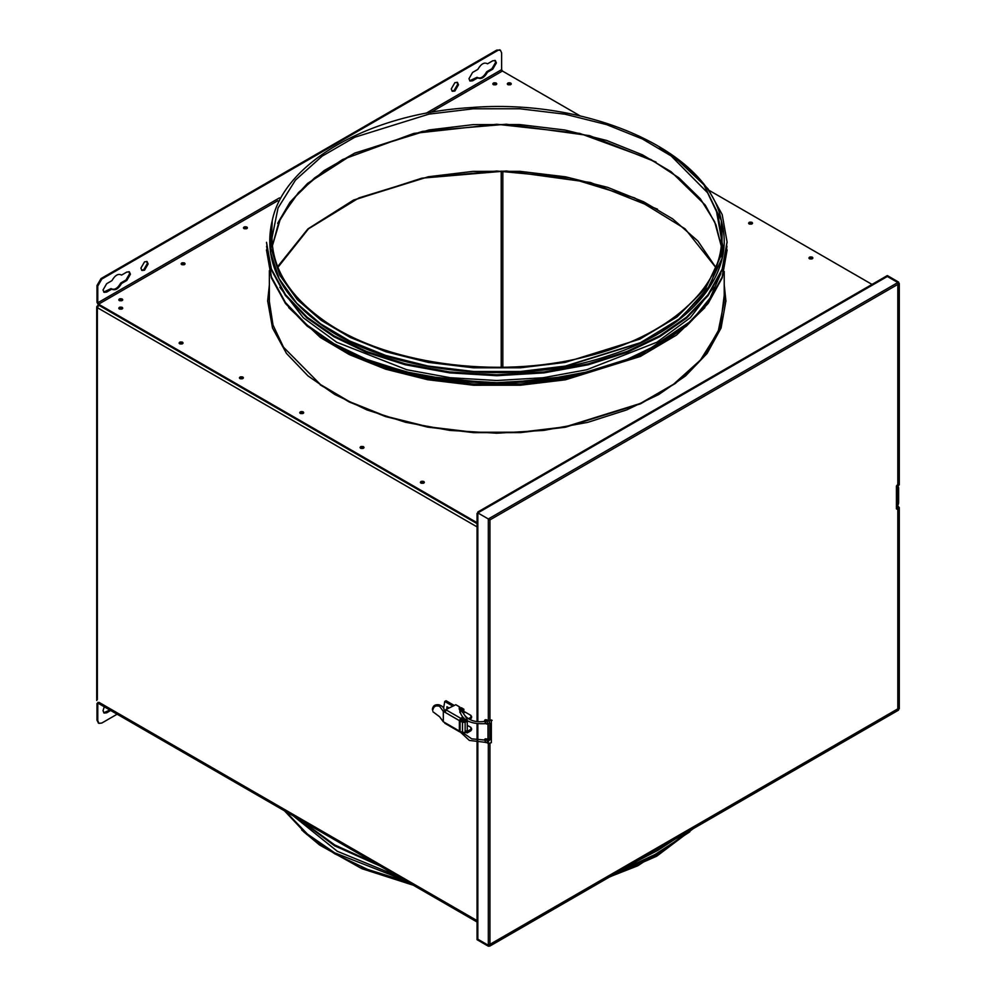 <?xml version="1.0" encoding="UTF-8"?>
<svg xmlns="http://www.w3.org/2000/svg" width="996" height="996" viewBox="0 0 996 996"><rect width="100%" height="100%" fill="white"/><g stroke="black" fill="none" stroke-linecap="round" stroke-linejoin="round"><path stroke-width="1.49" d="M495.846 84.797L493.705 84.797M121.823 300.73L119.669 300.73M184.16 264.749L182.019 264.749M246.498 228.756L244.356 228.756M500.017 50.086L496.792 50.086L500.453 50.261L501.623 52.875L501.623 69.633L502.432 71.027L580.232 115.934M709.102 190.348L872.023 284.408M477.047 522.688L98.579 304.191L97.782 302.796L279.44 197.905M724.217 284.794L725.922 300.929L721.067 328.033L707.085 353.468L685.597 375.89L658.817 394.478L626.633 409.929L587.802 422.341L543.741 430.409L496.792 433.223L449.843 430.409L405.783 422.341L366.951 409.929L334.768 394.478L307.988 375.89L286.499 353.468L272.518 328.033L267.65 300.929L269.368 284.794M809.487 258.773C808.603 257.18 809.549 256.632 812.313 257.142C813.184 258.736 812.25 259.284 809.487 258.773L808.901 257.952M812.313 257.142L812.898 257.952M420.947 483.085C420.075 481.504 421.009 480.956 423.773 481.466C424.657 483.06 423.711 483.595 420.947 483.085L420.362 482.276M423.773 481.466L424.358 482.276M749.166 223.951C748.282 222.357 749.229 221.809 751.98 222.32C752.864 223.913 751.918 224.449 749.166 223.951L748.581 223.129M751.98 222.32L752.565 223.129M360.627 448.262C359.755 446.669 360.689 446.133 363.453 446.631C364.324 448.225 363.391 448.773 360.627 448.262L360.042 447.453M363.453 446.631L364.038 447.453M300.306 413.44C299.423 411.846 300.369 411.298 303.133 411.809C304.004 413.402 303.07 413.95 300.306 413.44L299.721 412.618M303.133 411.809L303.718 412.618M239.986 378.605C239.102 377.023 240.048 376.476 242.8 376.986C243.684 378.58 242.738 379.115 239.986 378.605L239.401 377.795M242.8 376.986L243.385 377.795M179.666 343.782C178.782 342.188 179.728 341.653 182.48 342.151C183.364 343.745 182.417 344.292 179.666 343.782L179.081 342.973M182.48 342.151L183.065 342.973M181.683 264.587C180.799 262.994 181.733 262.458 184.497 262.956C185.381 264.55 184.434 265.098 181.683 264.587L181.098 263.778M184.497 262.956L185.082 263.778M244.02 228.594C243.136 227.001 244.082 226.466 246.834 226.976C247.718 228.57 246.771 229.105 244.02 228.594L243.435 227.785M246.834 226.976L247.419 227.785M119.333 308.959C118.462 307.366 119.396 306.818 122.159 307.328C123.043 308.922 122.097 309.47 119.333 308.959L118.761 308.138M122.159 307.328L122.745 308.138M493.369 84.635C492.485 83.042 493.431 82.506 496.182 83.004C497.066 84.598 496.12 85.146 493.369 84.635L492.783 83.826M496.182 83.004L496.767 83.826M507.873 84.635C507.001 83.042 507.935 82.506 510.699 83.004C511.571 84.598 510.637 85.146 507.873 84.635L507.288 83.826M510.699 83.004L511.284 83.826M119.333 300.58C118.462 298.987 119.396 298.439 122.159 298.949C123.043 300.543 122.097 301.091 119.333 300.58L118.761 299.771M122.159 298.949L122.745 299.771M269.368 285.728L267.65 301.39M725.922 301.39L724.217 285.728M727.068 250.195L722.187 277.909L708.131 303.469L686.53 326.003L659.626 344.678L627.268 360.216L588.25 372.678L543.978 380.796L496.792 383.609L449.607 380.796L405.335 372.678L366.304 360.216L333.959 344.678L307.054 326.003L285.454 303.469L271.398 277.909L266.517 250.195M726.993 246.249L722.187 276.975L708.131 302.535L686.53 325.07L659.626 343.745L627.268 359.282L588.25 371.745L543.978 379.862L496.792 382.688L449.607 379.862L405.335 371.745L366.304 359.282L333.959 343.745L307.054 325.07L285.454 302.535L271.398 276.975L266.592 246.249M713.771 287.271L690.278 317.724L656.962 342.213L586.756 369.753L543.206 377.733L496.792 380.509L450.379 377.733L406.829 369.753L336.623 342.213L303.294 317.724L279.801 287.271M727.068 242.289L722.187 269.991L708.131 295.563L686.53 318.085L659.626 336.76L627.268 352.298L588.25 364.773L543.978 372.878L496.792 375.704L449.607 372.878L405.335 364.773L366.304 352.298L333.959 336.76L307.054 318.085L285.454 295.563L271.398 269.991L266.517 242.289M659.626 147.819L686.53 166.494L708.131 189.016L722.187 214.576L727.068 241.829L722.187 269.069L708.131 294.629L686.53 317.151L659.626 335.826L627.268 351.364L588.25 363.839L543.978 371.956L496.792 374.77L449.607 371.956L405.335 363.839L366.304 351.364L333.959 335.826L307.054 317.151L285.454 294.629L271.398 269.069L266.517 242.75M321.235 324.36L350.181 341.429L386.187 355.871L428.081 366.366L473.735 371.857L520.373 371.819L565.093 366.441L639.743 343.184L680.729 318.035L710.422 285.105L722.984 247.406L716.174 209.546M812.724 258.425L809.076 258.425M424.184 482.736L420.536 482.736M752.403 223.602L748.755 223.602M363.864 447.914L360.216 447.914M303.543 413.091L299.896 413.091M243.223 378.256L239.575 378.256M182.903 343.433L179.243 343.433M184.907 264.239L181.26 264.239M247.245 228.246L243.597 228.246M122.57 308.611L118.922 308.611M496.606 84.287L492.945 84.287M511.11 84.287L507.462 84.287M122.57 300.232L118.922 300.232M496.792 50.086L101.007 278.594L96.973 285.566L96.973 302.323L98.579 305.112L477.047 523.622M497.602 50.547L101.804 279.054L101.007 278.594M96.973 285.566L97.782 286.039L101.804 279.054M97.782 286.039L97.782 302.796M487.517 72.185C484.293 77.738 481.068 79.593 477.843 77.775L472.602 80.801L470.037 81.049L468.979 78.709L472.602 72.422L477.843 69.396C481.068 63.856 484.293 61.989 487.517 63.806L492.759 60.781L495.323 60.532L496.394 62.885L492.759 69.16L487.517 72.185L486.72 71.724L491.949 68.699L495.585 62.412L494.888 60.358M478.404 78.198L477.047 77.302C480.271 79.132 483.496 77.265 486.72 71.724M458.496 84.76L454.873 91.034L452.309 91.296L451.25 88.943L454.873 82.656L457.438 82.407L458.496 84.76M148.155 263.928L144.532 270.215L141.967 270.464L140.897 268.123L144.532 261.836L147.097 261.587L148.155 263.928M121.562 283.474C118.337 289.027 115.113 290.882 111.888 289.064L106.647 292.089L104.082 292.338L103.011 289.998L106.647 283.711L111.888 280.685C115.113 275.145 118.337 273.278 121.562 275.095L126.791 272.07L129.356 271.821L130.426 274.174L126.791 280.449L121.562 283.474L120.753 283.013L125.994 279.988L129.617 273.701L128.92 271.647M112.448 289.487L111.079 288.591C114.303 290.421 117.528 288.554 120.753 283.013M469.676 80.763L477.047 77.302M451.935 90.997L454.064 90.574L457.699 84.287L457.002 82.232M141.594 270.177L143.723 269.742L147.346 263.467L146.661 261.4M103.709 292.052L111.079 288.591M507.524 84.374L511.048 84.374M748.818 223.677L752.329 223.677M809.138 258.499L812.661 258.499M118.997 300.306L122.508 300.306M493.02 84.374L496.531 84.374M243.671 228.333L247.182 228.333M118.997 308.685L122.508 308.685M179.317 343.508L182.828 343.508M239.638 378.343L243.149 378.343M299.958 413.166L303.481 413.166M360.278 447.988L363.801 447.988M420.598 482.823L424.122 482.823M423.437 483.247L421.283 483.247M121.823 309.109L119.669 309.109M182.144 343.944L180.002 343.944M242.464 378.766L240.322 378.766M302.796 413.589L300.643 413.589M363.117 448.424L360.963 448.424M811.977 258.923L809.823 258.923M751.644 224.1L749.502 224.1M181.334 264.314L184.845 264.314M510.363 84.797L508.209 84.797M477.047 526.872L97.371 307.677L98.99 304.888L97.371 305.809L98.99 304.888M96.973 703.5L98.579 702.566L96.973 703.5L96.973 720.257L98.579 723.046M693.365 828.597L660.286 852.974L616.736 872.832M407.625 881.921L367.698 869.446L334.631 853.734L306.656 834.349L284.47 810.819M404.812 880.302L334.631 852.813L307.478 834.113L285.678 811.516M690.676 830.154L660.286 852.041L621.031 870.355M674.641 839.404L657.621 850.509L637.067 861.104M397.105 875.845L337.283 851.269L293.397 815.973M380.173 866.072L334.631 845.828L298.227 818.762M376.139 863.744L334.631 844.894L300.655 820.169M117.117 714.207L101.804 723.046L98.953 723.333L97.782 720.718L97.782 703.96L98.579 703.5L477.047 921.997M97.782 703.96L98.579 703.5L97.782 703.96M110.668 710.484L106.647 712.812L104.082 713.061L103.011 710.708L104.294 706.787M103.709 712.775L109.871 710.011M98.99 702.329L477.047 920.603M98.181 306.282L97.371 305.809L97.371 307.677L97.371 305.809M97.371 699.541L97.371 307.677M445.722 723.158L443.307 721.764L443.307 711.331L444.403 711.966L445.722 709.662L455.795 704.72L459.891 707.085L459.231 709.214M452.333 705.84L444.751 701.47L446.046 700.723L453.628 705.106M460.662 708.791L460.115 708.48L461.409 707.733L463.899 709.264L461.97 709.55M466.165 730.902L466.165 732.396L467.124 732.956L467.124 731.462L470.921 729.284L470.921 727.416L467.261 725.312M470.921 728.91L470.921 727.416M470.921 716.896L470.921 718.763L469.788 719.411M467.373 720.805L466.165 720.394L466.165 718.9M445.722 709.662L460.712 718.315L459.393 720.618L462.991 718.502M467.124 732.956L470.921 730.765M444.403 722.386L459.38 731.039L459.38 720.618L462.48 722.299L465.132 722.299L467.261 721.079L467.261 731.5L465.132 732.732L460.812 731.761M459.393 731.052L460.712 731.811M443.307 711.331L439.56 706.288C435.713 705.168 433.434 706.538 432.712 710.422L432.376 709.389C432.887 705.741 435.115 704.222 439.074 704.819C442.373 705.99 444.054 707.683 444.129 709.924L445.685 711.219M443.307 721.764L439.56 716.722L432.911 711.717M444.129 709.924L444.602 710.584M460.712 718.315L462.941 717.033L462.941 718.527M465.306 716.734L466.813 717.855M470.921 718.763L470.921 717.269L468.357 718.751M470.921 717.269L470.921 715.414L470.921 717.269M459.231 708.666L459.231 707.733L460.115 709.177M462.194 710.372L470.921 715.414M460.102 712.601L459.866 711.368M462.244 711.443L462.356 712.265M460.675 719.871L463.763 721.552L465.979 720.332L467.261 721.079M460.102 720.93L460.09 731.35L460.102 720.93M467.124 719.461L467.124 720.942M463.7 711.244L463.899 709.264M464.597 712.576L463.899 711.132M462.991 717.332L462.991 719.199L462.605 718.079M444.751 701.47L443.631 708.007M460.115 708.48L460.115 710.335M446.943 708.965L446.918 706.749L448.823 707.87M466.477 732.072L465.082 732.757M465.194 719.51L465.194 720.78M897.01 486.621L898.629 487.554L898.629 502.918L897.01 501.984M898.629 502.918L897.819 503.378M897.01 505.707L898.629 506.64L898.629 709.314L897.346 709.513M896.425 508.844L897.222 509.305L897.222 486.496L896.425 486.036L896.425 508.844L897.819 507.101L897.819 708.853L898.629 708.38L897.819 709.787M897.222 486.496L898.629 485.687L898.155 483.558M897.819 484.293L896.425 486.036M484.317 721.478L484.766 720.133L487.517 721.179L492.149 720.369L488.326 720.718L485.575 719.672L485.189 721.39M898.629 485.687L898.629 284.868L899.288 283.474L897.819 281.619L898.629 284.868L897.819 284.408L897.819 281.619L887.336 275.568L887.336 276.49L897.819 282.54L488.326 518.966L477.843 512.915L887.336 276.49M486.272 742.269L488.326 743.514L491.339 742.705L491.339 719.909M485.475 723.656L488.326 724.441L488.326 739.791L485.575 738.758L485.127 740.103M484.293 740.19L484.766 739.219L488.326 739.791M486.72 742.593L485.152 742.394M489.945 720.718L489.945 519.9L477.843 512.915L477.843 511.981L887.336 275.568M897.819 708.853L489.945 944.345L490.742 944.806L487.517 945.739L477.047 939.689L477.047 742.331M477.047 740.04L477.047 723.619M477.047 721.328L477.047 513.376L477.843 512.915L477.843 721.415M897.819 485.226L897.819 284.408L489.945 519.9L488.326 518.966L488.326 720.718M489.945 743.514L489.945 944.345L488.326 945.266L477.843 939.216L477.843 742.418M477.843 740.128L477.843 723.718M488.326 741.908L488.326 945.266L487.517 945.739M489.422 945.565L488.326 946.2L477.843 940.149L477.843 939.216L477.047 939.689M488.326 946.2L489.87 946.076L490.742 944.806L898.629 709.314M502.831 171.063L502.831 367.25M501.225 367.275L501.225 171.038M502.432 71.027L430.733 112.424M277.797 200.719L98.579 304.191M320.214 384.867L349.322 402.035L385.539 416.565L427.682 427.122L473.598 432.65L520.51 432.613L565.479 427.209L640.577 403.803L675.35 383.448L703.114 357.489L720.195 327.31L724.217 295.289M269.368 270.588L269.368 301.626L273.029 325.107L283.561 347.28L320.438 384.531L349.509 401.674L385.676 416.191L427.77 426.736L473.635 432.252L520.485 432.214L565.392 426.811L640.391 403.442L673.483 384.294L700.449 360.066L718.104 331.867L724.217 301.626L724.217 271.522M288.703 307.602L320.438 337.532L349.509 354.676L385.676 369.192L427.77 379.737L473.635 385.24L520.485 385.215L565.392 379.812L640.391 356.444L676.558 335.054L704.882 307.602M321.098 336.524L350.069 353.605L386.099 368.059L428.019 378.567L473.723 384.058L520.398 384.02L565.143 378.642L639.855 355.36L691.834 320.488L710.036 298.115L720.78 273.589M365.744 359.979L428.006 378.007L499.158 384.195L568.853 377.384L627.841 359.979M722.436 252.474L721.59 242.588M416.328 375.231L497.577 383.809L577.257 375.231M271.51 223.814L270.327 251.814L279.191 278.805L296.684 303.17L320.588 323.837L349.633 340.968L385.776 355.472L427.819 366.005L473.648 371.508L520.46 371.483L565.342 366.08L640.279 342.736L677.616 320.451L706.376 291.704L722.013 258.437L722.075 223.814C735.098 275.855 688.124 330.311 609.104 355.522C516.526 387.357 387.232 373.425 320.737 324.36C280.461 294.866 264.052 261.35 271.51 223.814L272.244 220.614L271.061 248.527L279.901 275.431L297.343 299.709L321.16 320.314L350.106 337.383L386.137 351.837L428.043 362.345L473.723 367.835L520.385 367.798L565.118 362.42L639.806 339.138L677.031 316.94L705.691 288.28L721.278 255.113L721.341 220.614L703.848 184.721L672.425 155.164M671.117 155.911L642.37 138.967L606.626 124.624L565.018 114.204L519.688 108.751L473.374 108.788L428.977 114.129L354.837 137.224L322.144 156.148L295.476 180.102L278.033 207.977L271.983 237.87C272.468 268.298 289.238 295.488 322.306 319.43C383.087 364.001 497.178 380.011 586.681 356.481C667.395 336.86 722.698 287.981 721.59 237.87L717.967 214.663L707.571 192.738L671.117 155.911M671.117 171.735L642.37 154.791L606.626 140.448L565.018 130.028L519.688 124.575L473.374 124.612L428.977 129.953L354.837 153.048L324.136 170.565L298.526 192.514L280.611 218.074L272.406 245.763L278.942 221.772L293.198 198.851L314.686 177.836L342.661 159.509L413.863 133.402L496.792 124.263L579.709 133.402L650.923 159.509L678.899 177.836L700.387 198.851L714.642 221.772L721.179 245.775L715.937 224.76L705.218 205.052L671.117 171.735M656.053 162.087L589.62 135.643L506.354 124.226L422.615 131.348L354.302 153.359L307.602 183.376L289.898 202.375L277.623 223.353M715.701 267.277L697.91 241.044L672.698 218.921L643.702 201.827L607.622 187.348L565.641 176.827L519.887 171.337L473.162 171.362L428.355 176.753L353.543 200.059L308.075 228.943L277.872 267.277M657.509 209.185L590.466 182.492L506.441 170.976L421.943 178.16L353.007 200.383L307.901 228.906L277.598 266.691M426.002 113.295L501.623 69.633M491.949 68.699L492.759 69.16M471.805 80.327L472.602 80.801M125.994 279.988L126.791 280.449M105.837 291.616L106.647 292.089M412.693 884.846L359.892 867.603L319.455 844.782L303.705 831.797M689.867 831.797L637.701 865.81L610.137 876.654M97.782 720.718L96.973 720.257M105.837 712.339L106.647 712.812M444.403 711.966L459.393 720.618M459.642 731.164L459.642 720.743M439.074 704.819L439.56 706.288M462.48 732.732L462.48 722.299M465.132 722.299L465.132 732.732M461.97 719.087L461.97 720.519M462.605 718.726L462.605 720.88L462.605 718.726M463.937 718.552L463.937 721.502M898.38 503.055L898.629 498.859M897.832 504.026L898.056 504.91L898.467 503.739M897.583 503.764L897.222 504.748M896.948 503.652L897.844 504.399L897.832 487.791L897.222 488.376M896.973 486.745L898.093 485.948M898.629 282.08L898.629 283.35M897.819 508.035L897.819 507.101M485.911 720.245L486.72 719.784M488.003 724.254L488.003 739.617M485.911 739.331L486.72 738.87M459.903 710.098L462.181 710.086C463.202 708.816 458.633 708.754 459.866 710.472L459.903 710.297M461.036 711.132L460.115 710.061M459.903 710.185L459.953 711.381L462.231 711.306L462.181 710.086M485.164 721.863C485.662 726.42 485.662 720.12 485.164 721.863M487.193 721.627L487.554 723.407L485.525 723.644C470.909 724.403 462.381 720.32 459.953 711.381M487.679 724.067L489.522 722.76M487.691 739.791C489.31 740.526 489.92 740.314 489.522 739.144M487.193 740.339L487.554 742.12L485.525 742.356L485.164 740.576L487.281 739.854M727.068 250.668L727.068 249.735M266.517 250.668L266.517 249.735M727.068 242.75L727.068 241.829M272.244 220.614C283.885 162.535 369.628 113.693 469.664 107.668C588.412 97.658 708.455 151.255 721.341 220.614L722.075 223.814M715.676 267.339L685.074 228.819L634.589 197.893L569.538 177.923L496.792 171.013L424.047 177.923L358.983 197.893L308.499 228.819L277.909 267.339M499.643 49.8L500.453 50.261M413.352 885.232L361.934 868.699L319.616 845.044L301.664 829.942M693.154 828.709L656.762 856.174L609.253 877.152M98.156 722.859L98.953 723.333M477.047 921.375L97.845 702.454M471.581 728.35L471.581 729.831M459.779 731.911L444.789 723.245M471.581 717.83L471.581 716.336M96.712 700.474L96.712 306.743M897.222 505.844L898.056 504.91M897.832 487.791L898.467 485.027M899.288 484.766L899.288 283.474M899.288 507.562L899.288 708.853M898.155 507.562L898.155 708.853M898.155 484.766L898.155 283.474M485.575 719.672L484.766 720.133M485.575 738.758L484.766 739.219M898.554 710.123L489.87 946.076M489.297 945.092L897.981 709.14M459.866 712.464L459.866 710.472M487.43 721.129L485.264 721.378C473.772 722.909 466.091 719.535 462.231 711.281M487.554 742.12L489.957 739.655L489.957 723.27L489.061 721.565M463.177 732.981L471.706 738.845L485.264 740.09M460.264 731.985L469.353 740.414L485.525 742.356"/></g></svg>
